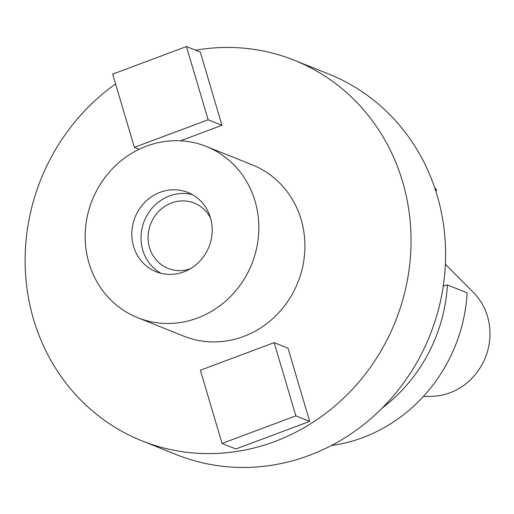 <?xml version="1.0" encoding="UTF-8"?>
<svg xmlns="http://www.w3.org/2000/svg" width="514" height="514" viewBox="0 0 514 514"><rect width="100%" height="100%" fill="white"/><g stroke="black" fill="none" stroke-linecap="round" stroke-linejoin="round"><path stroke-width="0.77" d="M423.279 396.577L432.023 396.333A60.241 56.122 -68.2 0 0 449.923 392.805A60.241 56.122 -68.2 0 0 473.542 292.601L445.387 264.228M435.679 190.733L436.771 190.321A157.143 146.406 -68.2 0 0 434.632 187.578M331.401 445.509A157.143 146.406 -68.2 0 0 362.852 437.562A157.143 146.406 -68.2 0 0 467.142 292.839L447.398 284.942L443.286 285.945M447.398 284.942A157.143 146.406 111.8 0 1 382.05 408.2M436.771 190.321L435.364 189.762M141.922 440.826L176.488 454.659A204.97 190.97 -68.2 0 0 309.235 455.391A204.97 190.97 -68.2 0 0 445.33 265.43A204.97 190.97 -68.2 0 0 328.812 74.074L294.252 60.241A204.97 190.97 111.8 0 1 410.77 251.597A204.97 190.97 111.8 0 1 274.675 441.558A204.97 190.97 111.8 0 1 141.922 440.826A204.97 190.97 111.8 0 1 25.7 276.05A204.97 190.97 111.8 0 1 115.573 83.936M195.622 50.211A204.97 190.97 111.8 0 1 294.252 60.241M137.733 317.716L183.813 336.162A92.237 85.934 -68.2 0 0 243.552 336.49A92.237 85.934 -68.2 0 0 304.796 251.012A92.237 85.934 -68.2 0 0 252.361 164.898L206.281 146.451A92.237 85.934 111.8 0 1 258.709 232.566A92.237 85.934 111.8 0 1 197.466 318.05A92.237 85.934 111.8 0 1 137.733 317.716A92.237 85.934 111.8 0 1 85.298 231.608A92.237 85.934 111.8 0 1 146.541 146.124A92.237 85.934 111.8 0 1 206.281 146.451M221.977 125.307L200.287 52.081L186.46 46.543L208.151 119.775L221.977 125.307L180.51 140.804M309.679 421.396L235.887 448.979L222.067 443.447L200.376 370.221L274.168 342.639L287.988 348.171L309.679 421.396L295.858 415.865L274.168 342.639M183.794 271.887A42.701 39.784 -68.2 0 0 212.147 232.309A42.701 39.784 -68.2 0 0 187.873 192.442A42.701 39.784 -68.2 0 0 160.214 192.287A42.701 39.784 -68.2 0 0 131.86 231.865A42.701 39.784 -68.2 0 0 156.134 271.733A42.701 39.784 -68.2 0 0 183.794 271.887M160.869 273.268A42.701 39.784 111.8 0 1 141.292 232.906A42.701 39.784 111.8 0 1 169.434 195.975A42.701 39.784 111.8 0 1 192.358 194.594M210.534 218.052A35.183 32.78 -68.2 0 0 194.298 203.107A35.183 32.78 -68.2 0 0 171.509 202.985A35.183 32.78 -68.2 0 0 148.141 235.592A35.183 32.78 -68.2 0 0 168.149 268.443A35.183 32.78 -68.2 0 0 190.212 268.828M186.46 46.543L112.669 74.132L134.36 147.357L139.153 149.278M134.36 147.357L208.151 119.775M295.858 415.865L222.067 443.447"/></g></svg>
